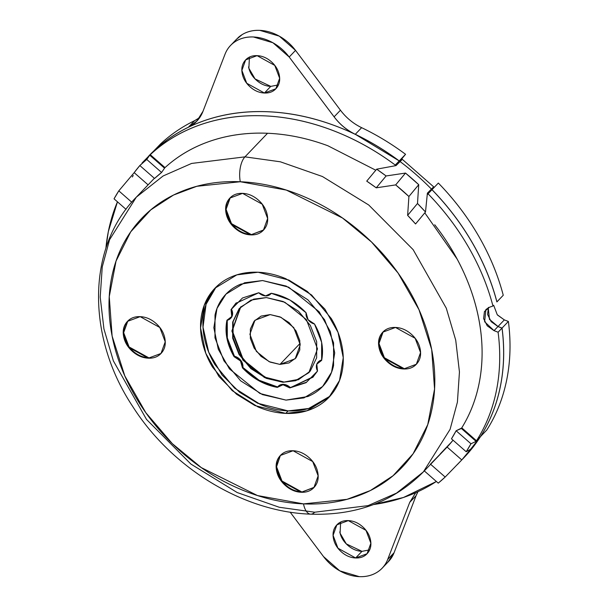 <?xml version="1.0" encoding="UTF-8"?>
<svg xmlns="http://www.w3.org/2000/svg" width="607" height="607" viewBox="0 0 607 607"><rect width="100%" height="100%" fill="white"/><g stroke="black" fill="none" stroke-linecap="round" stroke-linejoin="round"><path stroke-width="0.91" d="M314.692 512.217L279.296 507.27L237.223 492.558L190.924 464.074L146.507 419.414L113.365 360.884L103.934 328.918L100.208 297.104L102.242 266.959L109.564 239.742L136.309 197.169C86.626 247.436 86.535 337.075 132.721 406.485C171.91 468.255 243.506 511.951 310.647 514.159C356.263 515.662 393.829 501.579 423.352 471.912L450.098 429.331L457.412 402.122L459.446 371.97L455.72 340.155L446.289 308.197L413.147 249.659L368.737 204.999L322.438 176.523L280.358 161.803L244.97 156.856A18.567 8.536 92.4 0 0 240.304 181.743L286.307 190.074L342.5 218.012L371.514 241.996L398.025 272.975L418.997 309.714L431.691 349.571L434.559 389.011L427.768 424.574L413.071 453.816L393.063 475.729L370.331 490.562L346.984 499.341L303.508 503.886L257.505 495.555L201.312 467.618L172.297 443.634L145.786 412.654L124.814 375.915L112.12 336.058L109.26 296.618L116.043 261.056L130.74 231.813L150.756 209.901L173.481 195.067L196.827 186.296L240.304 181.743A18.567 8.536 -87.6 0 1 244.97 156.856L191.584 163.442L163.124 175.969L136.309 197.169L163.124 175.969L191.584 163.442L244.97 156.856L267.55 133.267A198.664 156.333 -136.3 0 0 165.005 167.615L150.278 154.702A218.163 171.675 43.7 0 1 264.128 115.838A218.163 171.675 43.7 0 1 395.263 165.058L399.186 160.961A218.163 171.675 -136.3 0 0 154.193 150.604L150.278 154.702C164.763 141.188 181.781 131.097 201.327 124.427C220.872 117.758 241.806 114.89 264.128 115.838C286.451 116.779 308.872 121.476 331.376 129.921C353.889 138.373 375.179 150.081 395.263 165.058L399.186 160.961L395.203 165.757L405.559 154.299A218.163 171.675 -136.3 0 0 361.628 127.675L355.292 134.299A218.163 171.675 43.7 0 1 399.224 160.916L399.186 160.961C379.102 145.984 357.811 134.276 335.299 125.831C312.787 117.379 290.374 112.682 268.051 111.741C245.721 110.793 224.795 113.661 205.249 120.33C185.704 127 168.685 137.091 154.193 150.604L150.278 154.702L165.005 167.615C178.162 155.65 193.534 146.727 211.122 140.839C228.71 134.944 247.519 132.425 267.55 133.267L244.97 156.856L280.358 161.803L322.438 176.523L368.737 204.999L413.147 249.659L446.289 308.197L455.72 340.155L459.446 371.97L457.412 402.122L450.098 429.331L423.352 471.912L396.538 493.104L368.07 505.631L314.692 512.217A18.567 8.536 -87.6 0 1 310.534 514.159A18.567 8.536 -87.6 0 1 303.508 503.886C282.316 502.991 261.131 498.043 239.955 489.045C218.77 480.038 199.21 467.671 181.265 451.934C163.321 436.198 148.358 418.291 136.378 398.215C124.397 378.138 116.309 357.417 112.12 336.058C107.925 314.699 107.955 294.327 112.189 274.933C116.423 255.539 124.556 238.612 136.575 224.142C148.594 209.673 163.587 198.762 181.561 191.417C199.536 184.073 219.119 180.848 240.304 181.743C261.496 182.639 282.68 187.586 303.857 196.592C325.041 205.591 344.601 217.959 362.546 233.695C380.49 249.431 395.461 267.338 407.441 287.415C419.414 307.491 427.503 328.212 431.691 349.571C435.887 370.93 435.864 391.31 431.623 410.696C427.389 430.09 419.255 447.018 407.236 461.487C395.218 475.956 380.225 486.867 362.25 494.212C344.275 501.557 324.699 504.781 303.508 503.886A18.567 8.536 92.4 0 0 310.534 514.159M280.388 455.462L276.572 466.753L281.989 481.025L301.626 491.852L301.224 492.262L281.58 481.427L276.17 467.132L280.388 455.462L293.082 450.751C287.399 450.508 282.938 452.329 279.713 456.214C276.488 460.098 275.441 464.909 276.564 470.637C277.687 476.366 280.662 481.343 285.472 485.57C290.29 489.796 295.541 492.027 301.224 492.262C306.914 492.505 311.368 490.684 314.593 486.799C317.818 482.922 318.872 478.111 317.749 472.375C316.619 466.646 313.652 461.669 308.834 457.443C304.016 453.224 298.765 450.993 293.082 450.751L312.726 461.593L318.136 475.88L313.918 487.558L301.224 492.262L314.153 487.307M230.265 197.685L226.07 209.369L231.495 223.642L251.123 234.469L250.729 234.879L231.085 224.036L225.675 209.749L229.894 198.072L242.588 193.367C236.897 193.125 232.443 194.946 229.218 198.83C225.994 202.715 224.939 207.518 226.07 213.254C227.193 218.983 230.159 223.96 234.977 228.186C239.795 232.405 245.046 234.636 250.729 234.879C256.42 235.121 260.873 233.3 264.098 229.416C267.323 225.531 268.37 220.728 267.247 214.992C266.124 209.263 263.157 204.286 258.339 200.06C253.521 195.841 248.271 193.603 242.588 193.367L262.232 204.21L267.641 218.497L263.423 230.174L250.729 234.879L263.658 229.924M127.849 320.982L123.653 332.659L129.079 346.938L148.707 357.758L148.313 358.176L128.669 347.333L123.259 333.046L127.478 321.369L140.171 316.657C134.481 316.422 130.027 318.243 126.802 322.127C123.578 326.005 122.523 330.815 123.653 336.544C124.776 342.28 127.743 347.257 132.561 351.476C137.379 355.702 142.63 357.933 148.313 358.176C153.996 358.418 158.457 356.59 161.682 352.713C164.907 348.828 165.954 344.017 164.831 338.289C163.708 332.553 160.734 327.575 155.923 323.356C151.105 319.13 145.855 316.9 140.171 316.657L159.816 327.499L165.225 341.794L161.007 353.464L148.313 358.176L161.007 353.464M383.176 331.771L378.988 343.456L384.406 357.735L404.042 368.555L403.647 368.973L383.996 358.13L378.586 343.843L382.805 332.166L395.498 327.454C389.815 327.219 385.354 329.04 382.129 332.917C378.905 336.802 377.858 341.612 378.98 347.341C380.103 353.077 383.078 358.054 387.888 362.273C392.706 366.499 397.957 368.73 403.647 368.973C409.33 369.208 413.784 367.387 417.009 363.51C420.234 359.625 421.288 354.814 420.165 349.086C419.035 343.35 416.068 338.372 411.25 334.154C406.44 329.927 401.189 327.697 395.498 327.454L415.15 338.296L420.552 352.584L416.341 364.261L403.647 368.973L416.341 364.261M262.558 280.555L288.621 287.164L319.138 311.778L330.291 331.468L334.715 352.925L331.566 372.228L322.567 386.553L303.97 397.896L286.011 400.112L259.948 393.495L229.431 368.889L218.277 349.2L213.854 327.734L216.995 308.439L225.994 294.114L244.598 282.771L262.558 280.555L286.14 286.064L307.924 299.835L324.586 319.775L333.584 342.841L333.562 365.528C331.983 372.721 328.971 379.003 324.51 384.375C320.048 389.747 314.487 393.791 307.81 396.523L286.011 400.112L262.421 394.603L240.645 380.832L223.983 360.892L214.977 337.826L215.007 315.139C216.578 307.939 219.597 301.656 224.059 296.292C228.52 290.92 234.082 286.868 240.751 284.144L262.558 280.555L288.621 287.164L319.138 311.778L330.291 331.468L334.715 352.925L331.566 372.228L322.567 386.553L303.97 397.896L286.011 400.112L259.948 393.495L229.431 368.889L218.277 349.2L213.854 327.734L216.995 308.439L225.994 294.114L244.598 282.771L262.558 280.555L286.14 286.064L307.924 299.835L324.586 319.775L333.584 342.841L333.562 365.528C331.983 372.721 328.971 379.003 324.51 384.375C320.048 389.747 314.487 393.791 307.81 396.523L286.011 400.112L262.421 394.603L240.645 380.832L223.983 360.892L214.977 337.826L215.007 315.139C216.578 307.939 219.597 301.656 224.059 296.292C228.52 290.92 234.082 286.868 240.751 284.144L262.558 280.555M216.115 287.035L206.061 304.312L203.004 327.165L208.725 352.219L222.063 374.989L239.606 392.274L257.763 403.283L288.128 410.909L285.753 413.39L254.986 405.582L236.593 394.269L218.952 376.53L205.788 353.282L200.56 327.947L204.278 305.162L214.901 288.249L236.859 274.857L258.058 272.24C248.779 271.853 240.197 273.264 232.322 276.481C224.446 279.698 217.875 284.478 212.609 290.821C207.344 297.157 203.785 304.577 201.926 313.075C200.067 321.566 200.06 330.496 201.896 339.852C203.732 349.215 207.275 358.289 212.526 367.091L232.193 390.627L257.907 406.887C267.186 410.825 276.466 412.995 285.753 413.39C295.04 413.784 303.614 412.365 311.49 409.148C319.365 405.931 325.936 401.151 331.202 394.808C336.468 388.472 340.026 381.052 341.885 372.554C343.744 364.063 343.752 355.133 341.916 345.778C340.079 336.415 336.536 327.34 331.285 318.546L311.619 295.002L285.905 278.75C276.625 274.804 267.346 272.634 258.058 272.24L288.833 280.055L307.218 291.368L324.859 309.1L338.023 332.348L343.251 357.682L339.533 380.468L328.911 397.38L306.952 410.772L285.753 413.39L288.128 410.909L308.652 408.496L330.079 396.113M339.783 531.884C340.8 537.043 343.471 541.52 347.803 545.321C352.136 549.123 356.863 551.133 361.984 551.346L355.641 557.97L337.962 548.212L333.091 535.351L336.885 524.843L348.312 520.609C343.198 520.389 339.184 522.028 336.286 525.525C333.38 529.016 332.431 533.348 333.448 538.508C334.457 543.66 337.135 548.144 341.468 551.945C345.8 555.746 350.527 557.75 355.641 557.97C360.763 558.182 364.769 556.543 367.675 553.053C370.574 549.555 371.522 545.23 370.513 540.071C369.496 534.911 366.825 530.435 362.493 526.633C358.16 522.832 353.433 520.821 348.312 520.609L365.998 530.366L370.862 543.227L367.068 553.728L355.641 557.97L361.984 551.346L369.64 549.851M248.567 66.929C249.576 72.089 252.246 76.565 256.586 80.367C260.919 84.168 265.646 86.179 270.76 86.391L264.424 93.015L246.738 83.258L241.874 70.397L245.668 59.888L257.095 55.654L274.774 65.412L279.645 78.273L275.851 88.774L264.424 93.015L270.76 86.391L278.416 84.897M415.681 492.725L409.74 502.323L387.721 559.381A41.777 32.877 43.7 0 1 382.069 568.266A41.777 32.877 43.7 0 1 359.306 576.65L339.768 570.846L323.501 556.558L290.154 512.141L323.501 556.558A41.777 32.877 43.7 0 0 359.306 576.65C365.915 576.931 371.757 575.527 376.833 572.439C381.909 569.358 385.536 565.003 387.721 559.381L394.057 552.757L387.721 559.381L409.74 502.323L415.757 492.687M388.404 561.65A41.777 32.877 -136.3 0 0 394.057 552.757L387.797 562.287M164.967 167.585L161.583 172.464A198.664 156.333 -136.3 0 0 154.557 178.458L139.838 165.544L146.75 159.459L149.739 155.202L164.467 168.109L149.739 155.202L153.7 151.06L149.739 155.202L146.75 159.459L161.583 172.464L146.75 159.459A218.163 171.675 43.7 0 0 139.838 165.544L154.557 178.458L161.583 172.464L164.967 167.585M436.357 481.472A218.163 171.675 43.7 0 1 373.601 504.538M133.259 175.469L132.273 176.994M185.954 128.441A218.163 171.675 43.7 0 1 188.367 127.242L194.703 120.618A218.163 171.675 -136.3 0 0 160.574 143.935L154.239 150.559A218.163 171.675 43.7 0 1 161.75 144.056M154.193 150.604L153.7 151.06A218.163 171.675 -136.3 0 0 148.761 155.961A218.163 171.675 43.7 0 1 153.7 151.06L160.574 143.935A218.163 171.675 43.7 0 1 194.703 120.618A46.42 36.526 -136.3 0 0 199.786 117.492M405.559 154.299L399.224 160.916L355.292 134.299C346.923 130.224 339.859 124.405 334.108 116.84L340.451 110.216A46.42 36.526 -136.3 0 0 361.628 127.675A218.163 171.675 43.7 0 1 405.559 154.299L397.183 164.383L405.559 154.299M488.415 307.4L487.565 314.449L491.2 321.702L497.998 326.52L502.057 328.068A218.163 171.675 43.7 0 1 480.463 436.623L486.799 430.006A218.163 171.675 -136.3 0 0 508.393 321.452L502.057 328.068L508.393 321.452L504.334 319.897L497.998 326.52L502.057 328.068C504.675 348.228 504.144 367.569 500.456 386.105C496.769 404.634 490.099 421.478 480.463 436.623L486.799 430.006C496.443 414.854 503.104 398.017 506.792 379.481C510.479 360.953 511.011 341.604 508.393 321.452L504.334 319.897L497.998 326.52L489.492 319.35L488.233 307.772L489.439 319.373L497.96 326.558L494.037 330.656L498.097 332.211A218.163 171.675 43.7 0 1 476.503 440.765L480.418 436.668A218.163 171.675 -136.3 0 0 502.019 328.114L498.097 332.211C500.714 352.363 500.176 371.712 496.496 390.24C492.808 408.777 486.139 425.613 476.503 440.765L461.768 427.844C471.199 412.616 477.368 395.62 480.266 376.848C483.164 358.077 482.626 338.592 478.665 318.402C474.704 298.212 467.542 278.446 457.162 259.113L424.794 212.845M432.009 189.672A218.163 171.675 43.7 0 1 496.921 301.884L503.256 295.26A218.163 171.675 -136.3 0 0 438.345 183.048L432.009 189.672L438.345 183.048C454.142 199.271 467.587 216.965 478.665 236.123C489.743 255.274 497.945 274.986 503.256 295.26L496.875 301.899A218.163 171.675 -136.3 0 0 431.972 189.71L432.009 189.672C447.807 205.894 461.244 223.588 472.329 242.739C483.407 261.898 491.609 281.61 496.921 301.884L496.883 301.922C491.564 281.656 483.369 261.936 472.284 242.785C461.206 223.626 447.769 205.932 431.972 189.71L428.049 193.808A218.163 171.675 43.7 0 1 492.96 306.019L489.477 307.241L484.454 311.535L483.604 318.592L487.239 325.838L494.037 330.656L498.097 332.211L502.019 328.114L497.96 326.558L494.037 330.656L484.614 321.74L485.904 309.502L489.477 307.241L492.96 306.019C487.641 285.753 479.447 266.033 468.369 246.882C457.283 227.724 443.846 210.03 428.049 193.808L432.009 189.672M493.673 305.275L497.262 314.752L504.334 319.897L497.52 315.056M440.348 453.786L450.652 443.027A198.664 156.333 43.7 0 1 450.106 443.52L443.77 450.144M236.131 39.645L242.216 34.569C247.292 31.481 253.142 30.069 259.766 30.35L279.281 36.139L295.533 50.389L340.451 110.216L295.533 50.389A41.777 32.877 -136.3 0 0 237.777 37.968M402.244 159.444L396.007 165.612L376.659 169.178L386.105 175.962L376.241 187.829L395.681 184.9L376.241 187.829L386.105 175.962L405.499 173.071L395.681 184.9L408.913 196.501L418.731 184.68L408.913 196.501L407.631 215.356L408.913 196.501A198.664 156.333 -136.3 0 0 395.681 184.9L405.499 173.071L418.731 184.68L417.495 203.489L407.631 215.356L415.56 223.96A198.664 156.333 -136.3 0 0 407.631 215.356L417.495 203.489L425.492 212.002L415.56 223.96L425.492 212.002L427.396 193.14L433.641 186.971L430.204 191.395M417.965 491.693A46.42 36.526 -136.3 0 0 416.076 495.707L394.057 552.757L416.076 495.707L409.74 502.323L416.076 495.707L417.965 491.693M249.439 57.149L248.862 68.242L255.069 78.925L270.783 86.391M105.891 248.301A218.163 171.675 43.7 0 1 117.455 201.82L108.319 231.654L105.876 248.339M427.245 194.779L428.049 193.808L427.245 194.779M436.38 481.488L403.488 497.474L373.502 504.569M375.794 170.226L327.909 145.771C307.703 138.282 287.581 134.117 267.55 133.267M430.446 464.135L445.174 477.041L430.446 464.135L447.116 447.063L453.042 440.196A198.664 156.333 -136.3 0 1 447.116 447.063L461.775 459.924L447.116 447.063L423.352 471.912M480.881 436.19L476.1 441.388L470.964 443.763A218.163 171.675 43.7 0 1 466.199 451.737L451.471 438.823L466.199 451.737L470.637 449.248L461.775 459.924L445.174 477.041L438.254 483.134L424.308 470.903L438.254 483.134A218.163 171.675 43.7 0 0 445.174 477.041L463.976 457.663L480.729 436.403L476.1 441.388L470.964 443.763L456.13 430.758L461.881 427.95L461.373 428.474L476.1 441.388L461.373 428.474L456.13 430.758L470.964 443.763L466.199 451.737L470.637 449.248A218.163 171.675 43.7 0 1 461.775 459.924L457.329 464.598M451.471 438.823A198.664 156.333 -136.3 0 0 456.13 430.758L451.471 438.823M376.241 187.829A198.664 156.333 -136.3 0 0 366.727 181.136L376.659 169.178L366.727 181.136L376.241 187.829M497.93 326.551L502.019 328.114C504.637 348.266 504.098 367.614 500.411 386.143C496.723 404.679 490.061 421.516 480.418 436.668L476.503 440.765L461.768 427.844A198.664 156.333 -136.3 0 0 434.711 224.757M148.093 184.854L134.177 172.646L139.838 165.544A218.163 171.675 43.7 0 0 134.177 172.646L148.093 184.854M185.681 128.578L188.367 127.242C195.325 123.866 200.196 118.547 202.996 111.293L224.992 54.296A41.777 32.877 43.7 0 1 231.442 44.592A41.777 32.877 43.7 0 1 289.19 57.012L295.533 50.389L289.19 57.012L334.108 116.84L340.451 110.216C346.195 117.781 353.259 123.6 361.628 127.675L355.292 134.299C346.885 130.27 339.821 124.45 334.108 116.84L289.19 57.012L272.945 42.763L253.43 36.974C246.806 36.693 240.956 38.097 235.88 41.193C230.797 44.288 227.17 48.659 224.992 54.296L202.996 111.293L196.797 121.127L188.367 127.242L194.703 120.618L199.695 117.561M340.656 522.103L340.087 533.196L346.286 543.88L361.984 551.346M154.239 150.559L166.94 140.073M257.095 55.654C251.973 55.434 247.967 57.073 245.061 60.571C242.163 64.061 241.214 68.394 242.223 73.553C243.24 78.713 245.911 83.189 250.243 86.991C254.583 90.792 259.303 92.795 264.424 93.015C269.538 93.235 273.552 91.589 276.451 88.098C279.357 84.601 280.305 80.276 279.288 75.116C278.279 69.957 275.608 65.48 271.268 61.679C266.936 57.877 262.209 55.867 257.095 55.654M214.984 288.333C209.719 294.676 206.16 302.096 204.301 310.587C202.45 319.085 202.435 328.015 204.271 337.371C206.107 346.734 209.65 355.808 214.901 364.602L234.568 388.139L260.282 404.399C269.561 408.344 278.848 410.514 288.128 410.909C297.415 411.296 305.989 409.884 313.865 406.667M404.042 368.555C398.351 368.312 393.101 366.082 388.29 361.863C383.472 357.637 380.498 352.659 379.375 346.931C378.252 341.195 379.299 336.392 382.531 332.507M148.707 357.758C143.024 357.523 137.774 355.285 132.956 351.066C128.138 346.84 125.171 341.862 124.048 336.134C122.925 330.398 123.972 325.595 127.197 321.71M251.123 234.469C245.44 234.226 240.19 231.995 235.372 227.769C230.554 223.551 227.587 218.573 226.464 212.837C225.341 207.108 226.388 202.298 229.613 198.413M301.626 491.852C295.935 491.609 290.685 489.379 285.867 485.152C281.056 480.934 278.082 475.956 276.959 470.22C275.836 464.492 276.883 459.681 280.108 455.804M114.048 198.83L126.021 209.332L114.048 198.83L118.813 190.856L134.177 172.646L118.813 190.856L131.742 202.199L118.813 190.856A218.163 171.675 43.7 0 0 114.048 198.83M433.671 186.842L427.396 193.14L425.492 212.002A218.163 171.675 43.7 0 0 417.495 203.489L418.731 184.68A218.163 171.675 43.7 0 0 405.499 173.071L386.105 175.962A218.163 171.675 43.7 0 0 376.659 169.178L396.007 165.612L399.967 161.477A218.163 171.675 43.7 0 1 431.357 189.005A218.163 171.675 -136.3 0 0 399.967 161.477L401.318 160.096M463.976 457.655A218.163 171.675 -136.3 0 0 480.061 437.252A218.163 171.675 43.7 0 1 463.976 457.655M380.263 350.239L379.906 350.785M298.826 379.307L282.983 382.266L264.523 377.577L242.906 360.148L231.874 330.997L240.478 307.18L253.65 299.145L266.374 297.574L250.926 300.116L239.105 308.72L232.693 322.074L232.671 338.145L239.052 354.48L250.85 368.601L266.276 378.358L282.983 382.266L298.432 379.716L310.253 371.12L316.664 357.766L316.687 341.695L310.306 325.352L298.507 311.232L283.082 301.474L266.374 297.574L284.835 302.263L306.452 319.692L317.484 348.843L308.88 372.66L295.708 380.695L282.983 382.266L296.019 380.308L309.13 372.395M306.474 382.266L290.222 387.509A9.287 7.307 -136.3 0 0 283.393 384.337L282.999 384.755A9.287 7.307 43.7 0 1 289.827 387.919L290.222 387.509L283.393 384.337L278.196 386.34M270.191 314.593L281.049 317.355L293.765 327.605L300.253 344.753L295.192 358.76L279.964 364.412L300.177 343.296L279.964 364.412L269.106 361.658L256.389 351.4L249.894 334.26L254.955 320.246L270.191 314.593L261.101 316.095L254.151 321.156L250.38 329.009L250.365 338.463L254.121 348.069L261.056 356.377L270.138 362.113L279.964 364.412L289.046 362.918L296.004 357.857L299.775 350.004L299.782 340.55L296.034 330.936L289.091 322.628L280.017 316.892L270.191 314.593M230.69 318.341L232.162 316.095L231.442 309.206L231.039 309.623L235.721 303.424L258.741 292.749A9.287 7.307 43.7 0 0 265.57 295.913A9.287 7.307 43.7 0 0 270.578 294.099A9.287 7.307 43.7 0 0 271.253 293.272C284.425 295.746 296.041 302.248 306.095 312.795A9.287 7.307 43.7 0 0 314.494 323.986C321.619 336.316 324.001 348.448 321.634 360.383L321.642 342.333L314.494 323.986L308.09 319.737L306.095 312.795L289.85 299.987L271.253 293.272L265.57 295.913L258.741 292.749L242.489 297.984L231.039 309.623L231.768 316.513L226.927 320.284L226.927 338.327L234.067 356.681L240.478 360.93L242.466 367.872L258.711 380.672L277.308 387.387L282.999 384.755L289.827 387.919L306.072 382.676L317.522 371.044L316.801 364.154L321.634 360.383A9.287 7.307 43.7 0 0 317.954 362.28A9.287 7.307 43.7 0 0 317.522 371.044L312.848 377.243L289.827 387.919L313.417 376.644M318.538 361.673A9.287 7.307 -136.3 0 1 321.71 360.027L318.273 361.909M313.045 377.046L312.651 377.448M277.627 386.963L259.113 380.263L242.868 367.455L240.873 360.512L234.469 356.263L227.322 337.917L227.246 320.23M235.546 303.606L235.918 303.204M270.768 293.909L271.337 293.287A9.287 7.307 -136.3 0 1 270.972 293.689M236.313 302.802L231.039 309.623A9.287 7.307 43.7 0 1 230.607 318.379A9.287 7.307 43.7 0 1 226.927 320.284C224.567 332.211 226.95 344.344 234.067 356.681A9.287 7.307 43.7 0 1 242.466 367.872L242.868 367.455A9.287 7.307 -136.3 0 0 234.469 356.263L234.067 356.681L234.469 356.263C227.344 343.934 224.962 331.801 227.322 319.866M231.009 317.969A9.287 7.307 -136.3 0 0 231.442 309.206M278.264 386.28A9.287 7.307 -136.3 0 1 278.332 386.211A9.287 7.307 -136.3 0 1 283.393 384.337L282.999 384.755A9.287 7.307 43.7 0 0 277.93 386.621A9.287 7.307 43.7 0 0 277.308 387.387C264.136 384.921 252.52 378.411 242.466 367.872L242.868 367.455C252.914 378.002 264.531 384.504 277.71 386.978M240.774 306.869L232.276 330.724L243.361 359.814L264.956 377.182L283.386 381.849L266.678 377.949L251.245 368.191L239.446 354.071L233.073 337.727L233.088 321.657L239.499 308.31M313.918 487.558L314.32 487.14M263.423 230.174L263.817 229.757M382.941 567.355L388.495 561.551M136.309 197.169L154.375 178.291M236.92 38.825L231.282 44.713M197.943 119.928L196.797 121.127M214.901 288.249L215.364 287.764M382.805 332.166L383.199 331.748M127.478 321.369L127.872 320.959M229.894 198.072L230.288 197.662M142.129 162.896L153.905 150.855M433.648 186.819L402.274 159.315M308.88 372.66L309.282 372.243M313.242 376.826L312.848 377.243M270.646 294.031L271.041 293.613M236.115 303.007L235.721 303.424M277.923 386.636L278.317 386.219M240.478 307.18L240.873 306.77"/></g></svg>
